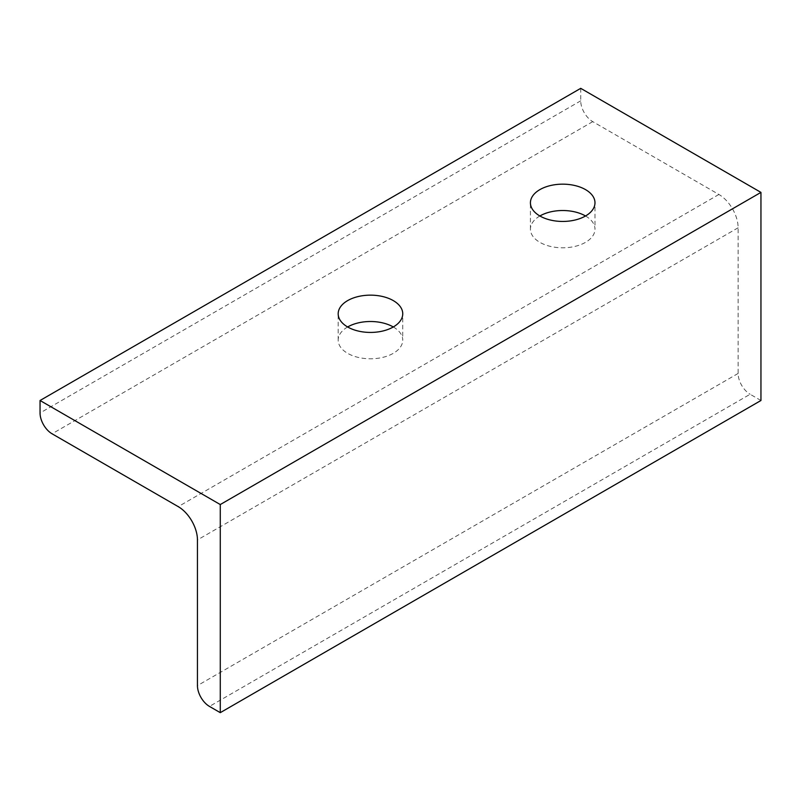 <?xml version="1.0" encoding="UTF-8"?>
<svg xmlns="http://www.w3.org/2000/svg" width="801" height="801" viewBox="0 0 801 801"><rect width="100%" height="100%" fill="white"/><g stroke="black" fill="none" stroke-linecap="round" stroke-linejoin="round"><path stroke-width="0.6" stroke-dasharray="4 3" d="M585.531 215.98L585.531 215.98A32.28 18.643 0 0 1 594.983 229.156L594.983 202.803M539.874 215.98A32.28 18.643 0 0 0 530.422 229.156A32.28 18.643 0 0 0 539.874 242.343A32.28 18.643 0 0 0 575.058 246.378A32.28 18.643 0 0 0 594.983 229.156M393.291 326.968L393.291 326.968A32.28 18.643 0 0 1 402.743 340.145L402.743 313.792M347.634 326.968A32.28 18.643 0 0 0 338.182 340.145A32.28 18.643 0 0 0 347.634 353.331A32.28 18.643 0 0 0 382.818 357.366A32.28 18.643 0 0 0 402.743 340.145M760.95 400.5L750.137 394.262L209.461 706.412M580.725 88.34L580.725 100.826A16.991 9.812 -120 0 0 592.74 121.642L718.898 194.473A27.184 15.7 -120 0 1 738.121 227.774L738.121 373.446A16.991 9.812 -120 0 0 750.137 394.262M738.121 373.446L197.446 685.606M738.121 227.774L197.446 539.924M718.898 194.473L178.222 506.632M592.74 121.642L52.065 433.792M580.725 100.826L40.05 412.986M530.422 229.156L530.422 202.803M338.182 340.145L338.182 313.792"/><path stroke-width="1.2" d="M585.531 189.617A32.28 18.643 0 0 0 550.347 185.582A32.28 18.643 0 0 0 530.422 202.803A32.28 18.643 0 0 0 539.874 215.98A32.28 18.643 0 0 0 575.058 220.025A32.28 18.643 0 0 0 594.983 202.803A32.28 18.643 0 0 0 585.531 189.617M585.531 215.98A32.28 18.643 0 0 0 539.874 215.98M393.291 300.605A32.28 18.643 0 0 0 358.107 296.57A32.28 18.643 0 0 0 338.182 313.792A32.28 18.643 0 0 0 347.634 326.968A32.28 18.643 0 0 0 382.818 331.013A32.28 18.643 0 0 0 402.743 313.792A32.28 18.643 0 0 0 393.291 300.605M393.291 326.968A32.28 18.643 0 0 0 347.634 326.968M760.95 192.39L220.275 504.55L220.275 712.66L209.461 706.412A16.991 9.812 -120 0 1 197.446 685.606L197.446 539.924A27.184 15.7 -120 0 0 178.222 506.632L52.065 433.792A16.991 9.812 -120 0 1 40.05 412.986L40.05 400.5L580.725 88.34L760.95 192.39L760.95 400.5L220.275 712.66M220.275 504.55L40.05 400.5"/></g></svg>
